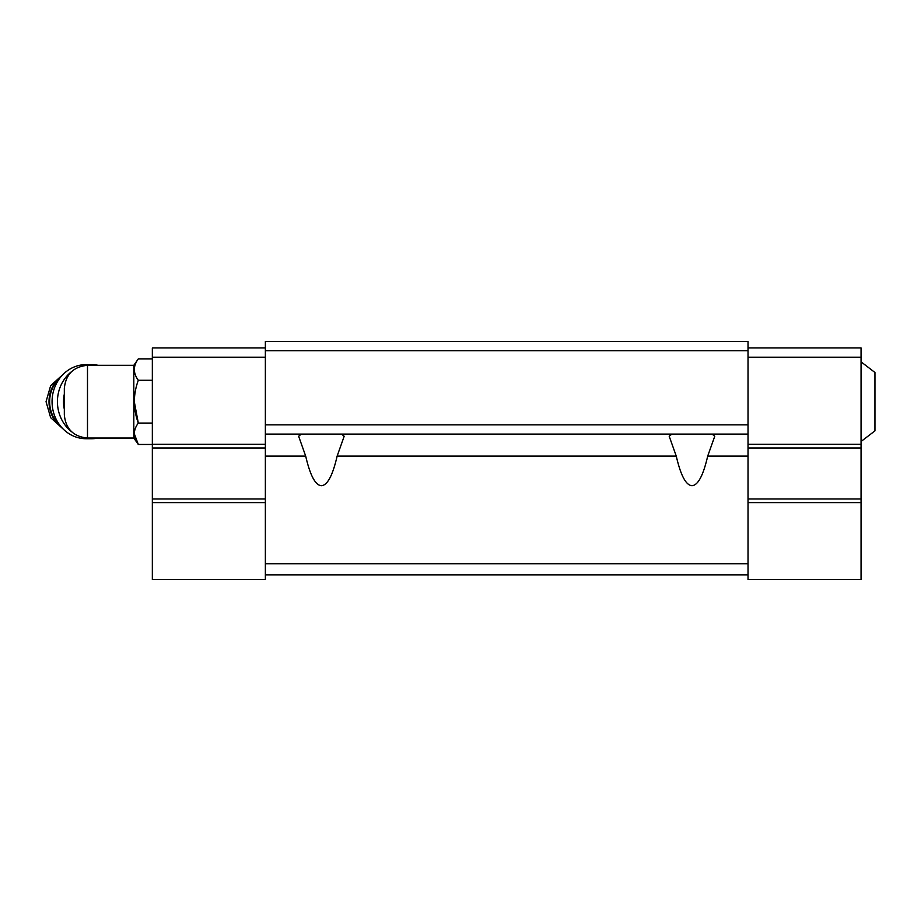 <?xml version="1.0" encoding="UTF-8"?>
<svg xmlns="http://www.w3.org/2000/svg" width="921" height="921" viewBox="0 0 921 921"><rect width="100%" height="100%" fill="white"/><g stroke="black" fill="none" stroke-linecap="round" stroke-linejoin="round"><path stroke-width="1.38" d="M861.054 361.838L874.95 372.487L874.95 430.855L861.054 441.504M87.495 438.039L87.495 365.315C73.427 366.685 65.702 374.398 64.332 388.466L64.332 414.876C65.702 428.944 73.427 436.658 87.495 438.039L133.81 438.039L138.311 444.463L134.305 433.768M87.495 365.315L133.81 365.315L133.81 438.039M748.025 350.717L265.363 350.717L265.363 341.449L748.025 341.449L748.025 579.551L861.054 579.551L861.054 502.647L748.025 502.647M341.518 434.102L344.189 436.243L337.132 456.114C332.7 475.42 327.45 485.286 321.417 485.712C315.373 485.286 310.135 475.42 305.691 456.114L298.634 436.243L301.305 434.102M712.083 434.102L714.765 436.243L707.696 456.114C703.264 475.42 698.026 485.286 691.982 485.712C685.938 485.286 680.7 475.42 676.267 456.114L669.199 436.243L671.881 434.102M305.691 456.114L265.363 456.114L265.363 350.717M748.025 424.834L265.363 424.834M748.025 434.102L265.363 434.102M265.363 456.114L265.363 579.551L152.345 579.551L152.345 502.647L265.363 502.647M748.025 563.802L265.363 563.802M748.025 574.911L265.363 574.911M748.025 347.942L861.054 347.942L861.054 357.198L748.025 357.198M861.054 357.198L861.054 444.29L748.025 444.29M861.054 444.29L861.054 447.997L748.025 447.997M861.054 447.997L861.054 498.952L748.025 498.952M861.054 498.952L861.054 502.647M265.363 357.198L152.345 357.198L152.345 347.942L265.363 347.942M152.345 357.198L152.345 444.29L265.363 444.29M152.345 444.29L152.345 447.997L265.363 447.997M152.345 447.997L152.345 498.952L265.363 498.952M152.345 498.952L152.345 502.647M133.81 365.315L138.311 358.879C133.05 365.971 133.05 373.097 138.311 380.281C133.061 394.568 133.061 408.832 138.311 423.061L152.345 423.061M138.311 380.281L152.345 380.281M138.311 358.879L152.345 358.879M152.345 444.463L138.311 444.463C133.05 437.279 133.05 430.153 138.311 423.061L134.293 401.671M64.332 394.084A32.419 29.852 90 0 0 64.332 409.258M98.11 365.315A37.059 34.112 90 0 0 91.536 364.612L86.171 364.612A37.059 34.112 90 0 0 52.06 401.671A37.059 34.112 90 0 0 86.171 438.73L91.536 438.73A37.059 34.112 90 0 0 98.11 438.039M91.536 364.612A37.059 34.112 90 0 0 83.535 365.649M71.7 371.531A37.059 34.112 90 0 0 61.88 383.366A37.059 34.112 90 0 0 71.7 431.811M83.535 437.694A37.059 34.112 90 0 0 91.536 438.73M676.267 456.114L337.132 456.114M748.025 456.114L707.696 456.114M61.097 376.551A30.577 28.137 90 0 0 61.097 426.791M59.83 378.128A30.577 28.137 90 0 0 59.83 425.214M63.065 374.421L50.655 385.669L46.05 401.671L50.655 417.685L63.065 428.933"/></g></svg>
